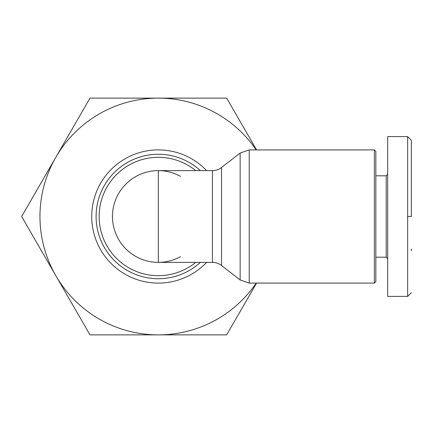 <?xml version="1.0" encoding="UTF-8"?>
<svg xmlns="http://www.w3.org/2000/svg" width="433" height="433" viewBox="0 0 433 433"><rect width="100%" height="100%" fill="white"/><g stroke="black" fill="none" stroke-linecap="round" stroke-linejoin="round"><path stroke-width="0.65" d="M411.35 216.5L411.35 140.303L411.35 216.5L407.653 216.5L407.653 136.601L387.676 136.601L387.676 296.399L387.676 136.601M387.676 296.399L407.653 296.399L407.653 216.5M195.738 262.371A59.186 59.186 0 0 1 99.146 216.5A59.186 59.186 0 0 1 195.738 170.629M221.523 167.517A14.798 14.798 0 0 1 212.441 170.629L212.441 262.371A14.798 14.798 0 0 1 221.523 265.483L221.523 167.517L240.142 153.033L240.142 279.967L249.229 283.085L249.229 149.915L374.361 149.915L374.361 283.085L249.229 283.085M180.529 256.639A45.871 45.871 0 0 1 112.466 216.5A45.871 45.871 0 0 1 180.529 176.361M374.361 283.085L375.839 281.602L375.839 151.398L374.361 149.915M375.839 257.191L386.198 257.191L386.198 175.809L387.676 174.331M256.574 283.085L226.675 334.871L89.994 334.871L21.65 216.5L89.994 98.129L226.675 98.129L256.574 149.915M256.201 283.085A118.371 118.371 0 0 1 55.819 275.686A118.371 118.371 0 0 1 158.332 98.129A118.371 118.371 0 0 1 256.201 149.915M158.332 275.686A59.186 59.186 0 0 1 99.146 216.5A59.186 59.186 0 0 1 158.332 157.314M411.35 248.948L411.35 250.756M200.387 262.371A62.233 62.233 0 0 1 96.099 216.5A62.233 62.233 0 0 1 200.387 170.629M206.622 170.629A66.601 66.601 0 0 0 91.731 216.5A66.601 66.601 0 0 0 206.622 262.371M158.332 262.371A45.871 45.871 0 0 1 112.466 216.5A45.871 45.871 0 0 1 158.332 170.629L158.332 262.371L212.441 262.371M411.35 292.703L407.653 296.399M375.839 175.809L386.198 175.809M158.332 170.629L212.441 170.629M221.523 265.483L240.142 279.967M249.229 149.915L240.142 153.033M386.198 257.191L387.676 258.669M407.653 136.601L411.35 140.297"/></g></svg>
